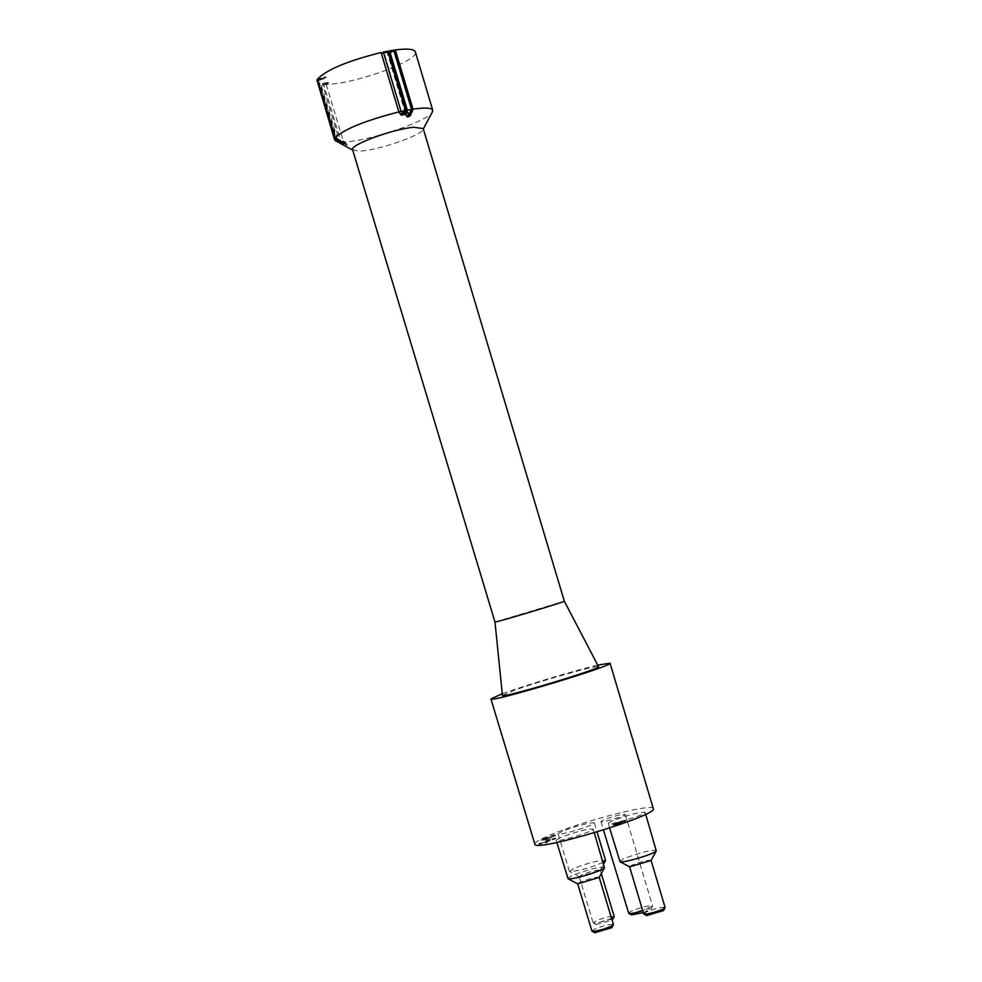 <?xml version="1.0" encoding="UTF-8"?>
<svg xmlns="http://www.w3.org/2000/svg" width="982" height="982" viewBox="0 0 982 982"><rect width="100%" height="100%" fill="white"/><g stroke="black" fill="none" stroke-linecap="round" stroke-linejoin="round"><path stroke-width="0.74" stroke-dasharray="4.91 3.68" d="M401.626 111.113L404.523 110.512L387.117 52.328L384.208 52.893L401.049 111.236M405.91 114.808L405.627 111.162M411.458 109.248L393.549 51.236L389.388 51.911M407.088 112.427L407.886 113.016L409.568 112.255L410.906 109.333M405.48 110.315L404.523 110.512M387.117 52.328L388.086 52.144M381.397 53.494L387.927 52.316L387.387 53.016L388.344 53.2L395.059 51.027M383.336 52.021L387.792 51.138M391.413 52.562L391.167 51.751L393.942 50.647M388.025 52.316L387.78 51.494L387.141 52.193L388.099 52.39L391.167 51.751M387.927 52.316L387.78 51.494M385.644 53.138L385.398 52.316L387.681 51.506M383.545 52.733L385.398 52.316M388.786 51.506L393.794 50.143M621.471 821.247L626.823 819.945L618.267 822.118L612.228 824.905L614.351 824.696L619.654 823.149L614.266 824.328L621.471 821.247L621.704 822.02L624.92 821.345L624.687 820.584M624.92 821.345L613.59 824.978L618.513 824.524L618.292 823.751M618.513 824.524L619.888 823.923L619.654 823.149M619.888 823.923L619.544 823.174M619.777 823.947L614.511 825.113L614.278 824.34M614.266 824.328L614.499 825.101L620.342 823.149L620.108 822.376M620.342 823.149L621.422 822.683L621.189 821.909M621.422 822.683L619.433 822.953L621.704 822.02M616.23 824.021L615.996 823.247M618.488 823.407L618.255 822.634M618.586 823.37L618.353 822.597M621.348 821.885L621.127 821.124M627.056 820.719L626.823 819.945M625.681 821.32L625.46 820.547M625.583 821.333L625.362 820.559M546.409 842.826L548.533 840.739L555.64 838.788L539.143 844.311L546.409 842.826L546.176 842.065L548.3 839.978L555.407 838.027L546.778 840.285L545.415 841.009L545.845 841.869L538.922 843.55L546.176 842.065M539.143 844.311L538.922 843.55M547.809 842.225L547.575 841.451M553.541 839.414L553.32 838.653M554.143 839.414L553.922 838.653M555.64 838.788L555.407 838.027M554.229 839.389L554.008 838.628M540.296 843.82L540.063 843.059M546.066 842.63L545.845 841.869M545.526 842.175L545.292 841.402M545.648 841.77L545.415 841.009M319.113 83.249L319.727 82.954L318.61 83.04L336.139 141.089L337.489 141.789L336.642 141.298L319.113 83.249L320.721 83.716L338.225 141.666L346.081 145.091L347.198 145.373L346.855 144.256L343.381 141.322L326.294 84.698L328.172 82.304L320.721 83.716M337.489 141.789L319.727 82.954M326.503 84.673L327.657 84.108L327.411 83.31M347.198 145.373L343.602 141.359M345.59 143.568L345.247 142.439M327.657 84.108L327.006 84.01L328.405 83.102L328.172 82.304M343.945 142.476L341 141.899L323.557 84.084L326.27 83.875M346.081 145.091L345.738 143.973L346.855 144.256M328.405 83.102L327.153 82.39M343.209 143.262L342.878 142.132L345.738 143.973M327.399 83.188L325.386 84.17L325.14 83.372M325.386 84.17L322.513 84.391L339.649 141.175L342.878 142.132M326.294 84.698L322.513 84.391M339.649 141.175L343.381 141.322M335.255 138.106L317.972 80.892L326.024 77.701L318.205 80.217L335.525 137.578L341.331 141.015L343.516 141.04L345.664 142.771L344.522 142.721M343.344 142.415L335.414 138.278M317.972 80.892L318.205 80.217M317.333 79.284L323.63 77.541L323.876 78.351M343.221 142.439L342.878 141.298M324.355 77.86L324.109 77.05L323.63 77.541M343.749 142.157L343.405 141.015M324.428 77.823L324.109 77.05M343.86 142.181L343.516 141.04M317.579 80.094L323.581 78.253L325.791 76.891L324.195 77.013M326.024 77.701L325.791 76.891M346.008 143.912L345.664 142.771M547.011 839.34L555.444 835.731L541.34 840.518L547.011 839.34L547.784 838.162L545.673 838.603L555.211 834.97L552.952 835.142L541.107 839.77L546.79 838.591M541.34 840.518L541.107 839.77M548.017 838.923L547.784 838.162M545.894 839.352L545.673 838.603M552.436 836.554L552.203 835.792M554.548 836.112L554.327 835.351M554.388 835.645L554.155 834.896M553.185 835.891L552.952 835.142M555.444 835.731L555.211 834.97M544.396 839.659L544.163 838.91M542.334 840.089L542.101 839.34M352.575 149.706L358.516 151.191L362.505 150.909C382.133 149.154 422.739 134.657 423.193 129.182L423.205 128.519M341 141.899L343 141.911C365.316 142.108 426.409 121.964 432.068 112.488M336.642 141.298L338.225 141.666M316.965 81.408L318.61 83.04M323.557 84.084C346.572 86.698 420.247 60.958 415.337 51.886M643.308 912.634L650.87 909.209C648.844 908.141 643.038 909.467 633.439 913.199L631.426 914.868M628.419 913.199L630.996 911.271C641.344 907.135 648.537 905.379 652.576 905.981L642.731 910.695M603.635 819.958L600.972 821.603C600.824 823.346 626.283 815.735 625.215 814.36C621.287 814.188 614.094 816.054 603.635 819.958M611.811 927.659C609.454 927.008 604.446 928.199 596.786 931.243L594.982 932.728M591.925 931.059L594.306 929.267C603.525 925.572 609.896 924.013 613.431 924.578M599.229 877.392L599.229 877.307C595.743 876.926 589.372 878.534 580.117 882.131L577.686 883.788M612.608 919.508C610.288 918.894 605.391 920.073 597.891 923.031L596.283 924.565L612.068 920.06M611.565 918.366C603.709 921.521 597.657 923.08 593.41 923.055L595.46 921.104C604.495 917.507 610.73 915.973 614.192 916.501M581.553 874.901L579.405 876.668L600.284 870.15C596.872 869.819 590.624 871.402 581.553 874.901M663.501 910.559C661.07 909.909 656.05 911.112 648.415 914.132L646.721 915.568M643.689 913.886L645.923 912.18C655.104 908.51 661.5 906.938 665.109 907.503M651.066 860.465L651.066 860.379C647.506 860.023 641.111 861.631 631.88 865.203L629.646 866.861M494.977 622.011L564.319 601.205M502.44 695.379L514.077 690.383C539.928 681.029 598.713 664.421 598.48 666.569M567.682 878.473L571.892 875.649C587.764 869.536 598.676 866.775 604.63 867.352M560.403 837.56L556.143 840.199C555.922 842.912 594.822 831.202 593.14 829.066C587.261 828.759 576.348 831.594 560.403 837.56M603.12 862.343C589.568 868.002 578.447 871.083 569.756 871.574L573.488 868.567C589.053 862.601 599.744 859.876 605.575 860.404M562.244 831.226L558.071 833.792C557.837 836.394 595.951 824.929 594.319 822.891C588.562 822.621 577.87 825.408 562.244 831.226M619.654 861.472L623.607 858.784C639.429 852.695 650.379 849.921 656.467 850.486M612.24 820.817L608.239 823.333C608.005 826.022 646.77 814.446 645.1 812.323C639.098 812.04 628.136 814.876 612.24 820.817M653.3 808.591C653.668 802.65 580.215 821.738 548.656 835.645C539.228 839.708 534.625 842.544 534.846 844.127M597.731 665.121C576.201 670.117 528.647 684.294 505.472 692.605L502.268 693.758M402.301 112.439L401.957 111.285M384.478 52.881L384.232 52.058M386.785 52.439L386.54 51.616M404.596 111.985L404.24 110.831M388.344 53.2L388.099 52.39M408.23 114.17L407.886 113.016M389.78 52.439L389.535 51.616M393.328 51.346L393.082 50.524M411.127 110.892L410.783 109.739M391.585 52.058L391.339 51.248M409.911 113.396L409.568 112.255M614.585 825.469L614.351 824.696M615.812 824.966L615.579 824.193M619.654 823.297L619.421 822.523M620.87 822.793L620.636 822.02M615.346 824.585L615.113 823.812M617.469 823.824L617.248 823.051M620.01 822.609L619.789 821.836M623.472 821.578L623.251 820.805M613.59 824.978L613.357 824.205M618.488 822.891L618.267 822.118M624.466 821.124L624.233 820.351M548.533 840.739L548.3 839.978M550.35 840.089L550.116 839.328M552.191 839.622L551.958 838.861M553.21 839.156L552.976 838.395M547.011 841.046L546.778 840.285M336.74 139.432L336.396 138.29M318.855 80.193L318.61 79.395M320.819 79.824L320.574 79.014M339.318 141.089L338.974 139.947M322.648 79.112L322.403 78.302M341.675 142.157L341.331 141.015M323.827 79.063L323.581 78.253M387.387 53.016L387.141 52.193M405.713 114.293L406.057 115.434M398.962 112.279L381.09 52.574M619.2 822.179L619.433 822.953M617.518 822.585L617.752 823.358M545.268 841.341L545.501 842.102M327.006 84.01L326.76 83.212M344.682 142.586L345.013 143.716M553.652 835.191L553.873 835.952M650.87 909.209L652.441 906.361M600.972 821.603L603.488 830.011M625.215 814.36L652.576 905.981M596.283 924.565L593.41 923.055M579.171 876.509L593.128 922.834M600.284 870.15L601.303 873.575M556.143 840.199L556.831 842.482M593.14 829.066L594.27 832.822M600.186 870.42L603.648 864.086M579.405 876.668L569.756 871.574M558.071 833.792L569.388 871.292M594.319 822.891L597.056 831.987M608.239 823.333L609.638 828.035M645.1 812.323L645.677 814.262"/><path stroke-width="1.47" d="M401.049 111.236L398.827 111.739L381.397 53.494L383.631 53.016M432.068 112.488L432.743 110.266L415.337 51.886C414.183 49.039 407.505 48.388 395.316 49.922L413.017 109.174L410.304 115.766L407.456 117.091L406.057 115.434L405.627 111.162L403.725 113.593L400.84 113.986L398.827 111.739M394.101 51.162L395.059 51.027L412.415 109.1L409.96 114.612L407.113 115.937L405.91 114.808M412.415 109.1L411.458 109.248M388.086 52.144L389.388 51.911L407.088 112.427M406.769 110.07L405.48 110.315M383.336 52.021L401.098 111.42L402.301 112.439L404.596 111.985L405.529 110.5L387.792 51.138L383.336 52.021M395.316 49.922L393.942 50.647M410.304 115.766L409.96 114.612M405.971 112.316L405.505 111.113M334.899 138.806L317.174 80.131L334.629 138.609L343.246 143.409L346.008 143.912L343.86 142.181L339.318 141.089L335.022 137.824L317.333 79.284C326.11 69.894 347.358 60.97 381.077 52.512L398.962 112.279L401.184 115.139L400.84 113.986M382.661 53.224L381.114 52.635M405.848 112.267L404.068 114.747L403.725 113.593M382.55 52.844L383.545 52.733M404.068 114.747L401.184 115.139M406.855 111.923L408.23 114.17L409.911 113.396L411.507 109.407L393.794 50.143L389.584 50.819L388.933 51.985M389.584 50.819L407.321 110.144L407.199 113.077M336.139 141.089L334.58 139.726L316.977 80.143M344.522 142.721L343.344 142.415M405.529 110.5L401.098 111.42M411.507 109.407L407.321 110.144M423.205 128.519L413.778 127.267C393.254 128.888 349.347 145.041 352.575 149.706L494.977 621.999C493.332 623.374 566.442 601.438 564.319 601.193L423.205 128.519M432.743 110.266C431.675 107.775 425.108 107.406 413.017 109.174M398.864 111.923C365.267 120.553 343.995 129.182 335.022 137.824M334.629 138.609L334.58 139.726M631.426 914.868L643.308 912.634M642.731 910.695C635.673 912.855 631.009 913.776 628.75 913.444L603.488 830.011M594.982 932.728L611.811 927.659M599.241 877.356L613.431 924.578L610.595 926.578L603.12 929.303L595.399 931.157L591.925 931.059L577.698 883.849L599.229 877.392M601.303 873.575L614.192 916.501L611.565 918.366M646.721 915.568L663.501 910.559M651.078 860.441L665.109 907.503L662.285 909.479L654.834 912.168L647.126 913.997L643.689 913.886L629.609 866.848M629.646 866.861L651.066 860.465M564.319 601.205L598.48 666.569C603.218 668.214 499.396 699.368 502.44 695.379L494.977 622.011M594.27 832.822L604.458 867.818C602.653 870.862 571.279 880.314 568.087 878.767L556.831 842.482M597.056 831.987L605.575 860.404L603.12 862.343M645.677 814.262L656.295 850.94C654.503 853.959 623.202 863.301 620.047 861.754L609.638 828.035M502.268 693.758L490.914 698.914L534.846 844.127C533.705 852.83 659.057 815.232 653.3 808.591L610.043 663.169L597.731 665.121M490.914 698.914C488.459 703.382 614.56 665.551 610.043 663.169M412.428 111.383L412.084 110.23M394.42 51.113L394.236 50.499M407.456 117.091L407.113 115.937M343.246 143.409L342.951 142.439M423.328 128.937L432.718 111.273M352.698 150.123L335.144 140.549M631.622 914.966L628.75 913.444M611.712 927.843L613.308 924.934M595.153 932.826L592.232 931.292M612.523 919.68L614.081 916.832M663.402 910.731L664.998 907.847M646.893 915.654L643.983 914.119M599.118 877.589L604.458 867.818M577.919 883.96L568.087 878.767M603.648 864.086L605.415 860.846M650.968 860.662L656.295 850.94M629.83 866.959L620.047 861.754"/></g></svg>
